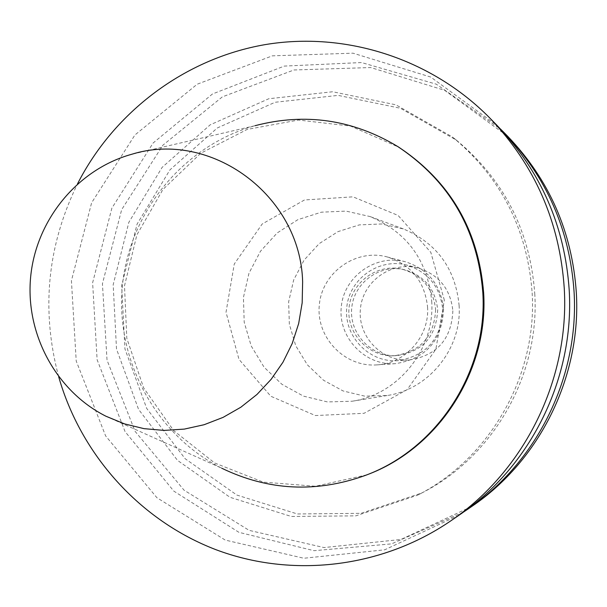 <?xml version="1.0" encoding="UTF-8"?>
<svg xmlns="http://www.w3.org/2000/svg" width="607" height="607" viewBox="0 0 607 607"><rect width="100%" height="100%" fill="white"/><g stroke="black" fill="none" stroke-linecap="round" stroke-linejoin="round"><path stroke-width="0.46" stroke-dasharray="3.04 2.28" d="M459.097 305.344C462.102 348.304 429.02 389.497 387.129 395.521L364.784 396.166L343.092 390.954L323.523 380.255L307.377 364.83L295.738 345.732L289.349 324.259L288.644 301.838L293.667 279.979L304.069 260.137L319.176 243.642L337.993 231.624L359.261 224.901L381.553 223.968L403.344 228.915C436.858 243.119 455.44 268.59 459.097 305.344M431.721 301.254C435.037 348.904 398.42 394.573 352.121 401.227L327.439 401.933L303.485 396.136L281.883 384.277L264.075 367.189L251.23 346.036L244.204 322.256L243.43 297.438L248.976 273.233L260.464 251.252L277.141 232.974L297.908 219.643L321.391 212.177L346.013 211.107L370.095 216.562C407.138 232.269 427.685 260.494 431.721 301.254M427.563 307.074C429.68 336.202 405.476 363.623 376.765 364.898C344.435 367.356 315.815 337.226 319.335 304.828C322.127 272.361 356.021 248.309 387.274 256.966C411.341 264.842 424.779 281.542 427.563 307.074M443.565 309.1C442.139 340.421 426.137 358.608 395.574 363.654C365.019 365.983 337.947 337.545 341.271 306.96C343.911 276.314 375.961 253.627 405.491 261.807C428.238 269.25 440.932 285.017 443.565 309.1M435.636 309.532C434.301 336.559 420.393 351.969 393.928 355.763C368.449 357.053 346.293 333.213 349.048 307.719C351.263 282.179 377.607 263.059 402.358 269.235C422.199 275.244 433.299 288.682 435.636 309.532M437.693 309.782C436.365 336.604 422.563 351.901 396.288 355.672C370.998 356.946 348.995 333.281 351.734 307.984C353.927 282.627 380.081 263.65 404.649 269.781C424.354 275.753 435.371 289.084 437.693 309.782M442.738 309.509C441.35 339.085 426.197 356.15 397.289 360.695C368.783 362.607 343.691 336.02 346.779 307.499C349.245 278.917 378.996 257.672 406.607 265.047C428.178 271.913 440.219 286.739 442.738 309.509M452.86 310.769C451.525 339.23 436.934 355.641 409.095 360.019C381.628 361.863 357.447 336.278 360.421 308.826C362.796 281.314 391.462 260.881 418.056 267.983C438.831 274.599 450.432 288.856 452.86 310.769M444.339 300.169L430.818 252.337L398.116 215.455L352.978 196.835L304.486 199.969L262.201 223.983L234.272 264.022L226.016 312.264L238.999 359.374L270.805 396.242L315.382 415.552L364.048 413.306L407.13 389.694L435.864 349.283L444.339 300.169M366.878 474.833L315.45 486.253L263.248 482.125L214.681 463.004L173.716 430.659L143.639 387.896L126.81 338.281L124.496 285.859L136.879 234.863L162.964 189.422L200.727 153.268L247.155 129.435L298.5 120.042L350.52 126.059L398.776 147.182M105.937 416.227L221.79 468.232C155.582 434.908 115.155 359.761 122.402 285.654C129.587 211.54 183.754 145.604 255.145 125.672L131.431 154.36M58.689 376.78C40.95 310.169 47.209 245.888 77.468 183.951M459.097 515.153L384.686 549.813L303.857 558.25L225.243 540.086L156.917 497.725L105.618 435.894L76.216 361.044L71.421 280.692L91.627 202.768L134.913 134.997L197.176 84.221L272.391 55.836L353.031 53.181L430.712 77.051L497.042 125.406M532.149 292.877C537.309 375.68 490.084 458.353 417.616 495.168L355.899 515.844L291.314 516.466L229.985 497.285L177.517 460.387L138.571 409.384L116.506 349.017L113.175 284.759L128.836 222.344L162.13 167.365L210.181 124.83L268.787 98.744L332.666 91.756L395.916 104.821L452.481 137.023C500.836 177.138 527.392 229.089 532.149 292.877M534.767 293.613C539.858 375.194 493.316 456.654 421.888 492.945L361.044 513.332L297.369 513.962L236.882 495.069L185.135 458.71L146.712 408.435L124.943 348.926L121.658 285.578L137.099 224.059L169.937 169.869L217.336 127.948L275.13 102.257L338.122 95.382L400.483 108.281L456.244 140.027C503.909 179.573 530.086 230.766 534.767 293.613M463.414 512.126L391.545 543.88L314.009 550.693L238.915 532.324L173.814 491.116L125.034 431.554L97.12 359.731L92.621 282.756L111.885 208.087L153.123 143.002L212.48 93.971L284.304 66.087L361.537 62.551L436.304 84.191L500.692 129.215M471.7 506.504L400.931 539.479L324.009 547.567L249.136 530.366L184.02 490.145L135.088 431.357L107.029 360.163L102.431 283.712L121.688 209.582L162.957 145.134L222.306 96.892L293.963 69.98L370.74 67.544L444.665 90.314L507.74 136.325M403.344 228.915L370.095 216.562M387.129 395.521L352.121 401.227M405.491 261.807L387.274 256.966M395.574 363.654L376.765 364.898M404.649 269.781L402.358 269.235M396.288 355.672L393.928 355.763M418.056 267.983L406.607 265.047M409.095 360.019L397.289 360.695M456.244 140.027L452.481 137.023M421.888 492.945L417.616 495.168"/><path stroke-width="0.91" d="M255.145 125.672C305.222 112.583 352.72 119.518 397.638 146.469L398.776 147.182C450.212 181.432 478.498 229.985 483.65 292.847C488.696 371.074 438.671 448.3 366.878 474.833L365.619 475.319C316.346 493.096 268.4 490.737 221.79 468.232M397.638 146.469C449.248 180.833 477.641 229.567 482.815 292.657C487.876 371.18 437.67 448.694 365.619 475.319M77.468 183.951C114.306 111.642 185.014 58.484 265.122 44.622C345.231 31.169 431.016 58.386 489.614 117.834C534.858 165.119 559.737 221.95 564.26 288.348C569.745 379.375 524.501 471.047 450.348 521.155C381.378 568.182 291.959 578.334 215.948 549.692C140.02 520.631 80.89 454.833 58.689 376.78M489.614 117.834L497.042 125.406C540.784 171.128 564.844 226.054 569.214 290.192C574.51 378.131 530.799 466.7 459.097 515.153L450.348 521.155M500.692 129.215L504.356 132.872C546.626 177.047 569.867 230.099 574.085 292.013C579.207 376.917 537.005 462.413 467.716 509.243L463.414 512.126M504.356 132.872L507.74 136.325C549.327 179.786 572.189 231.965 576.339 292.855C581.377 376.348 539.866 460.432 471.7 506.504L467.716 509.243M302.635 281.838L302.172 302.825L298.674 323.523L292.225 343.471L282.976 362.212L271.139 379.329L256.989 394.444L240.842 407.221L223.073 417.388L204.081 424.733L184.293 429.103L164.14 430.416L144.079 428.663L124.534 423.891L105.937 416.227C55.844 390.999 25.115 333.524 30.669 276.724C36.177 219.916 77.415 169.452 131.431 154.36C210.606 129.519 300.541 195.059 302.635 281.838"/></g></svg>
